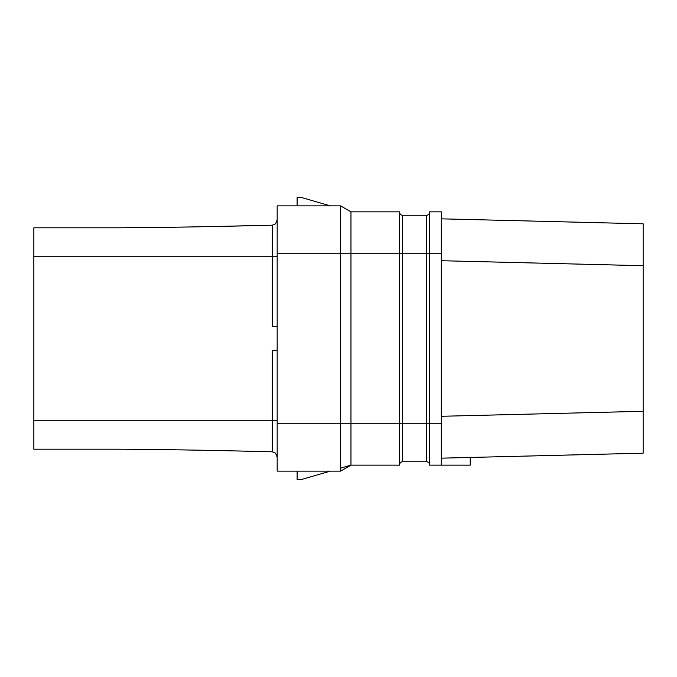 <?xml version="1.0" encoding="UTF-8"?>
<svg xmlns="http://www.w3.org/2000/svg" width="677" height="677" viewBox="0 0 677 677"><rect width="100%" height="100%" fill="white"/><g stroke="black" fill="none" stroke-linecap="round" stroke-linejoin="round"><path stroke-width="1.02" d="M470.236 457.449L643.15 453.184L441.311 458.168L470.236 457.449L470.236 465.15L441.311 465.15L441.311 211.85L429.548 211.85L429.548 423.26L441.311 423.26M441.311 253.74L426.552 253.74L426.552 423.26L402.62 423.26L402.62 461.756A2.996 2.996 0 0 0 399.633 464.744A2.996 2.996 0 0 1 402.62 461.756L426.552 461.756A2.996 2.996 0 0 1 429.548 464.744A2.996 2.996 0 0 0 426.552 461.756L426.552 423.26L429.548 423.26L429.548 465.15L441.311 465.15M340.599 468.154L350.965 465.15L350.965 423.26L402.62 423.26L402.62 253.74L426.552 253.74L426.552 215.244A2.996 2.996 0 0 0 429.548 212.256A2.996 2.996 0 0 1 426.552 215.244L402.62 215.244A2.996 2.996 0 0 1 399.633 212.256A2.996 2.996 0 0 0 402.62 215.244L402.62 253.74L399.633 253.74L399.633 465.15L350.965 465.15L340.607 471.124M350.965 465.15L340.599 471.133L340.599 423.26L350.965 423.26L350.965 253.74L399.633 253.74L399.633 211.85L350.965 211.85L340.599 205.867L277.172 205.867L277.172 471.133L340.599 471.133L277.172 471.133L297.118 471.133L297.118 479.604L301.104 479.604L330.334 471.133L339.769 471.133M339.769 205.867L330.334 205.867L301.104 197.396L297.118 197.396L297.118 205.867L277.172 205.867L340.599 205.867L340.599 253.74L277.172 253.74M277.172 423.26L340.599 423.26L340.599 253.74L350.965 253.74L350.965 211.85M277.172 219.703L275.573 223.816L272.315 225.196L275.573 223.816L277.172 219.703M210.141 226.583L272.315 225.196C211.723 226.719 160.195 227.59 117.722 227.81L156.387 227.48M117.722 227.81L33.85 227.81L33.85 256.727L272.315 256.727L272.315 225.196M119.685 449.189L33.85 449.189L33.85 256.727M33.85 420.273L272.315 420.273L272.315 350.466L277.172 350.466M277.172 457.297L275.573 453.184L272.315 451.804L275.573 453.184L277.172 457.297M117.722 449.189C160.153 449.41 211.681 450.273 272.315 451.804L243.534 451.119M643.15 223.816L441.311 218.832L643.15 223.816L643.15 453.184M441.311 260.713L643.15 265.706M441.311 416.287L643.15 411.294M277.172 326.534L272.315 326.534L272.315 256.727L277.172 256.727M277.172 420.273L272.315 420.273L272.315 451.804"/></g></svg>
